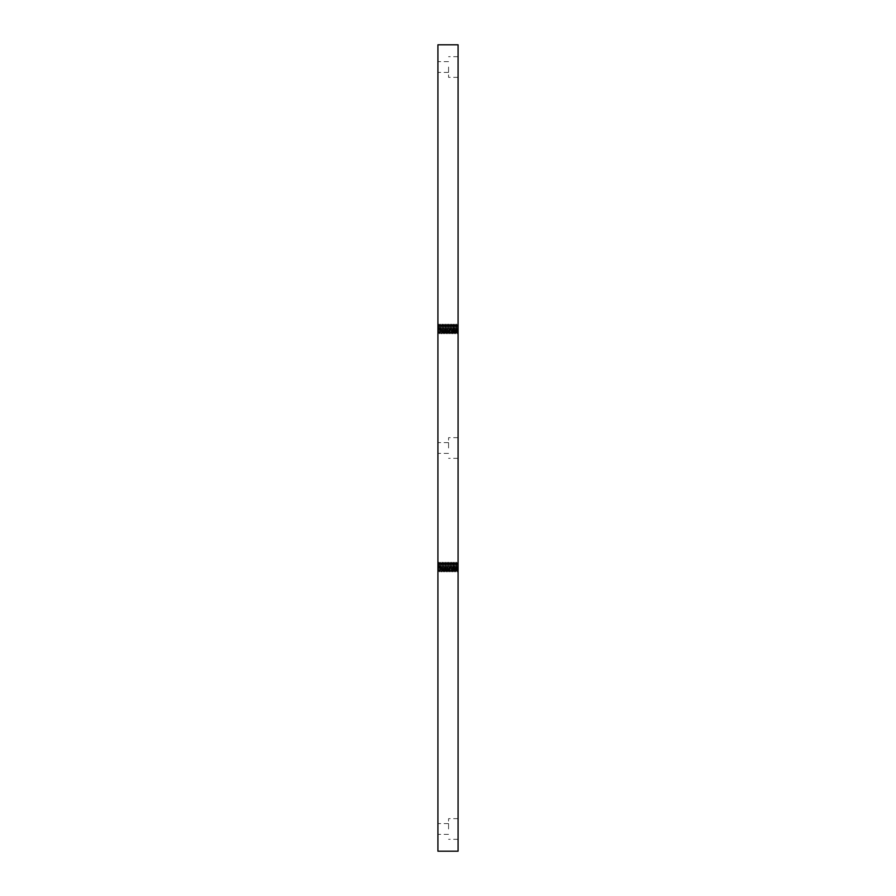 <?xml version="1.0" encoding="UTF-8"?>
<svg xmlns="http://www.w3.org/2000/svg" width="896" height="896" viewBox="0 0 896 896"><rect width="100%" height="100%" fill="white"/><g stroke="black" fill="none" stroke-linecap="round" stroke-linejoin="round"><path stroke-width="0.67" stroke-dasharray="4.48 3.36" d="M458.08 562.15L458.08 571.066L458.08 562.15L457.285 571.939L457.968 571.043M458.08 571.066L457.15 563.046L456.792 571.066C457.218 568.131 457.654 556.886 458.08 568.602L458.069 562.162M456.355 571.077L455.56 563.035L454.765 571.077L455.997 563.046L456.792 571.077M454.765 571.077L453.97 563.046L453.174 571.066L454.406 563.046L455.202 571.066M453.174 571.066L452.39 563.046L451.595 571.066L452.816 563.035L453.611 571.066M451.595 571.066L450.8 563.035L450.005 571.077L451.237 563.035L452.032 571.077M450.005 571.077L449.21 563.035L448.414 571.066L449.646 563.046L450.442 571.066M448.414 571.066L447.619 563.046L446.835 571.066L448.056 563.046L448.851 571.066M446.835 571.066L446.04 563.035L445.245 571.077L446.488 563.035L447.261 571.077M445.245 571.077L444.45 563.035L443.654 571.066L444.886 563.046L445.682 571.077M443.654 571.066L442.859 563.046L442.064 571.066L443.296 563.046L444.091 571.066M442.064 571.066L441.28 563.046L440.485 571.077L441.694 563.035L442.501 571.066M440.485 571.077L439.69 563.035L438.894 571.077C438.57 570.965 438.245 559.35 437.92 564.01L437.92 570.102L438.536 563.046L439.331 571.066L440.182 563.147L440.91 571.077M438.133 563.069L437.92 564.01L438.133 563.069M458.08 324.038L458.08 332.965L458.08 324.038L457.285 333.827L457.968 332.931M458.08 332.965L457.15 324.934L456.792 332.965C457.218 330.03 457.654 318.774 458.08 330.501L458.069 324.061M456.355 332.965L455.56 324.923L454.765 332.965L455.997 324.934L456.792 332.965M454.765 332.965L453.97 324.934L453.174 332.954L454.406 324.934L455.202 332.954M453.174 332.954L452.39 324.934L451.595 332.965L452.816 324.923L453.611 332.954M451.595 332.965L450.8 324.923L450.005 332.965L451.237 324.923L452.032 332.965M450.005 332.965L449.21 324.934L448.414 332.954L449.646 324.934L450.442 332.954M448.414 332.954L447.619 324.934L446.835 332.954L448.056 324.934L448.851 332.954M446.835 332.954L446.04 324.923L445.245 332.965L446.466 324.923L447.261 332.965M445.245 332.965L444.45 324.923L443.654 332.954L444.886 324.934L445.682 332.965M443.654 332.954L442.859 324.934L442.064 332.954L443.296 324.934L444.091 332.954M442.064 332.954L441.28 324.934L440.485 332.965L441.706 324.923L442.501 332.965M440.485 332.965L439.69 324.923L438.894 332.965C438.57 332.853 438.245 321.25 437.92 325.898L437.92 331.99L438.536 324.934L439.331 332.954L440.182 325.035L440.91 332.965M438.133 324.957L437.92 325.898L438.133 324.957M437.92 325.898L438.256 333.838L439.018 324.072L439.813 333.816L440.608 324.061L441.426 333.85L442.221 324.038L443.016 333.85L443.778 324.072L444.573 333.816L445.368 324.072L446.186 333.85L446.981 324.038L447.776 333.85L448.549 324.061L449.333 333.816L450.162 324.05L450.946 333.838L451.741 324.038L452.67 333.838L453.466 324.05L454.261 333.85L455.056 324.038L455.84 333.85L456.635 324.05L457.43 333.838L458.08 324.834M451.998 332.942L452.536 333.85L453.331 324.038L454.104 333.827L454.922 324.05L455.717 333.838L456.501 324.05L456.77 332.942M455.717 333.838L456.378 332.942M453.589 332.931L454.126 333.838L454.798 332.942M454.003 324.957L453.331 324.05L452.794 324.946M450.946 333.838L451.875 324.05L452.67 333.838M447.238 332.942L447.933 333.816L448.706 324.05L449.512 333.838L450.285 324.038L451.08 333.838L451.618 332.931M448.818 332.931L449.366 333.838L450.027 332.942M448.034 324.957L448.571 324.05L449.243 324.957M446.186 333.838L447.115 324.05L447.91 333.838M444.853 324.957L445.547 324.061L446.32 333.838L446.858 332.931M442.478 332.942L443.173 333.827L443.934 324.038L444.752 333.827L445.525 324.05L446.062 324.957M444.058 332.931L444.595 333.838L445.267 332.942M443.262 324.957L443.934 324.05M441.426 333.838L442.355 324.05L443.15 333.838M440.093 324.957L440.787 324.072L441.56 333.838L442.098 332.931M437.92 327.678L438.402 333.827L439.197 324.061L439.97 333.85L440.765 324.05L441.302 324.957M439.298 332.931L439.835 333.838L440.507 332.942M437.92 330.21L438.379 333.838M437.92 564.01L438.256 571.95L439.018 562.184L439.813 571.928L440.608 562.173L441.426 571.962L442.221 562.15L442.994 571.939L443.778 562.184L444.573 571.928L445.368 562.184L446.186 571.95L446.981 562.15L447.776 571.962L448.549 562.173L449.333 571.928L450.162 562.162L450.946 571.95L451.741 562.15L452.67 571.95L453.466 562.162L454.261 571.962L455.056 562.15L455.84 571.962L456.635 562.162L457.43 571.95L458.08 562.946M451.998 571.054L452.536 571.962L453.331 562.15L454.104 571.928L454.922 562.162L455.717 571.95L456.501 562.162L456.77 571.054M455.717 571.95L456.378 571.054M453.589 571.043L454.126 571.95L454.798 571.054M454.003 563.069L453.331 562.162L452.794 563.058M450.946 571.95L451.875 562.162L452.67 571.95M447.238 571.054L447.933 571.928L448.706 562.15L449.49 571.962L450.285 562.15L451.08 571.95L451.618 571.043M448.818 571.043L449.366 571.95L450.027 571.054M448.034 563.069L448.571 562.162L449.243 563.058M446.186 571.95L447.115 562.162L447.91 571.95M444.853 563.069L445.525 562.162L446.32 571.95L446.858 571.043M442.478 571.043L443.173 571.939L443.934 562.15L444.752 571.939L445.525 562.15L446.062 563.058M444.058 571.043L444.595 571.95L445.267 571.054M443.262 563.069L443.934 562.162M441.426 571.95L442.355 562.162L443.15 571.95M440.093 563.069L440.787 562.184L441.56 571.95L442.098 571.043M437.92 565.79L438.402 571.939L439.197 562.162L439.97 571.962L440.765 562.162L441.302 563.069M439.298 571.043L439.835 571.95L440.507 571.054M437.92 568.322L438.379 571.95M438.502 563.069L439.174 562.162M458.08 851.2L458.08 44.8L437.92 44.8L437.92 851.2L458.08 851.2M458.08 67.021L458.08 77.347L458.08 67.021M458.08 828.979L458.08 818.653L458.08 828.979M458.08 448L458.08 437.685L458.08 448M438.502 324.957L439.174 324.05M448.56 67.021L448.56 77.347L448.56 67.021M448.56 828.979L448.56 818.653L448.56 828.979M448.56 448L448.56 437.685L448.56 448M437.92 828.979L437.92 834.378L437.92 828.979M437.92 67.021L437.92 61.622L437.92 67.021M437.92 448L437.92 453.398L437.92 448M455.974 324.957L456.635 324.05M454.922 324.05L455.582 324.946M450.162 324.05L450.822 324.946M455.974 563.069L456.635 562.162M454.922 562.162L455.582 563.058M450.162 562.162L450.822 563.058M457.173 563.069L456.658 562.173M453.208 571.043L452.693 571.928M452.413 563.069L451.898 562.184M448.448 571.043L447.933 571.928M447.653 563.069L447.138 562.184M444.472 563.058L443.957 562.173M443.688 571.043L443.173 571.939M442.893 563.069L442.378 562.184M439.712 563.058L439.197 562.162M438.917 571.054L438.402 571.939M454.899 562.184L454.384 563.069M455.694 571.928L455.179 571.043M451.718 562.173L451.203 563.058M450.128 562.184L449.613 563.069M450.934 571.928L450.408 571.043M446.958 562.173L446.443 563.058M446.163 571.939L445.648 571.043M442.198 562.162L441.683 563.058M441.403 571.939L440.888 571.054M457.173 324.957L456.658 324.072M453.208 332.931L452.693 333.816M452.413 324.957L451.898 324.072M448.448 332.931L447.933 333.816M447.653 324.957L447.138 324.072M444.472 324.946L443.957 324.061M443.688 332.931L443.173 333.827M442.893 324.957L442.378 324.072M439.712 324.946L439.197 324.061M438.917 332.942L438.402 333.827M454.899 324.072L454.384 324.957M455.694 333.816L455.179 332.931M451.718 324.061L451.203 324.946M450.128 324.072L449.613 324.957M450.934 333.816L450.408 332.931M446.958 324.061L446.443 324.946M446.163 333.827L445.648 332.942M442.198 324.061L441.683 324.946M441.403 333.827L440.888 332.942M458.08 56.706L448.56 56.706M458.08 77.347L448.56 77.347M458.08 818.653L448.56 818.653M458.08 839.294L448.56 839.294M458.08 437.685L448.56 437.685M458.08 458.315L448.56 458.315M448.56 823.581L437.92 823.581M448.56 834.378L437.92 834.378M448.56 61.622L437.92 61.622M448.56 72.419L437.92 72.419M448.56 442.602L437.92 442.602M448.56 453.398L437.92 453.398"/><path stroke-width="1.34" d="M458.08 44.8L458.08 851.2L437.92 851.2L437.92 44.8L458.08 44.8"/></g></svg>
